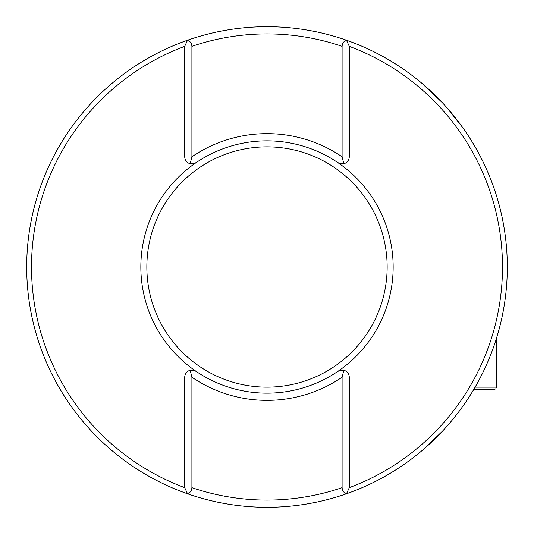 <?xml version="1.0" encoding="UTF-8"?>
<svg xmlns="http://www.w3.org/2000/svg" width="534" height="534" viewBox="0 0 534 534"><rect width="100%" height="100%" fill="white"/><g stroke="black" fill="none" stroke-linecap="round" stroke-linejoin="round"><path stroke-width="0.8" d="M442.419 102.768L421.927 83.311M421.046 82.57L417.788 79.9M420.739 82.316L423.182 84.379M427.04 87.75L430.284 90.7M430.344 90.753L430.865 91.234M405.026 463.706L403.651 464.667M391.335 472.637L392.503 471.923M423.435 449.408L442.419 431.232M496.486 338.269L499.036 329.478M193.114 370.109A7.209 7.209 0 0 1 195.965 371.257A126.157 126.157 0 0 0 338.035 371.257A126.157 126.157 0 0 1 140.843 267A126.157 126.157 0 0 1 338.035 162.743A126.157 126.157 0 0 1 338.035 371.257A7.209 7.209 0 0 1 343.829 370.222L338.035 371.257A126.157 126.157 0 0 1 195.965 371.257L190.171 370.222L191.906 377.218L191.906 487.662C191.579 491.207 190.031 493.042 187.267 493.182L189.583 494.491A240.3 240.3 0 0 1 267 26.7A240.3 240.3 0 0 1 344.417 494.491A240.3 240.3 0 0 1 189.583 494.491M146.85 267A120.15 120.15 0 0 0 267 387.15A120.15 120.15 0 0 0 387.15 267A120.15 120.15 0 0 0 267 146.85A120.15 120.15 0 0 0 146.85 267M349.303 46.358A235.494 235.494 0 0 1 349.303 487.642M184.697 487.642A235.494 235.494 0 0 1 184.697 46.358M446.564 107.307L462.718 127.579M464.34 129.882L460.308 124.255M459.127 122.673L458.686 122.086M458.219 121.465L450.603 111.973M340.886 163.891A7.209 7.209 0 0 1 338.035 162.743L343.829 163.778L342.094 156.782L342.094 46.338C342.421 42.793 343.969 40.958 346.733 40.818L344.417 39.509A240.3 240.3 0 0 0 189.583 39.509L187.267 40.818C190.031 40.958 191.579 42.793 191.906 46.338L191.906 156.782L190.171 163.778L195.965 162.743A7.209 7.209 0 0 1 190.171 163.778C186.767 162.683 184.938 160.354 184.697 156.782L184.697 46.338L187.267 40.818M344.417 494.491L346.733 493.182C343.969 493.042 342.421 491.207 342.094 487.662L342.094 377.218L343.829 370.222C347.234 371.317 349.062 373.646 349.303 377.218L349.303 487.662L346.733 493.182M338.035 162.743A126.157 126.157 0 0 0 195.965 162.743A126.157 126.157 0 0 1 338.035 162.743M187.267 493.182L184.697 487.662L184.697 377.218C184.938 373.646 186.767 371.317 190.171 370.222M346.733 40.818L349.303 46.338L349.303 156.782C349.062 160.354 347.234 162.683 343.829 163.778M475.106 387.15L496.486 387.15L495.799 388.839L494.084 389.553L473.698 389.553M189.583 39.509A240.3 240.3 0 0 1 344.417 39.509M191.906 156.782A133.367 133.367 0 0 1 342.094 156.782M342.094 46.338A233.091 233.091 0 0 0 191.906 46.338M191.906 487.662A233.091 233.091 0 0 0 342.094 487.662M342.094 377.218A133.367 133.367 0 0 1 191.906 377.218M496.486 338.276L496.486 387.15"/></g></svg>
